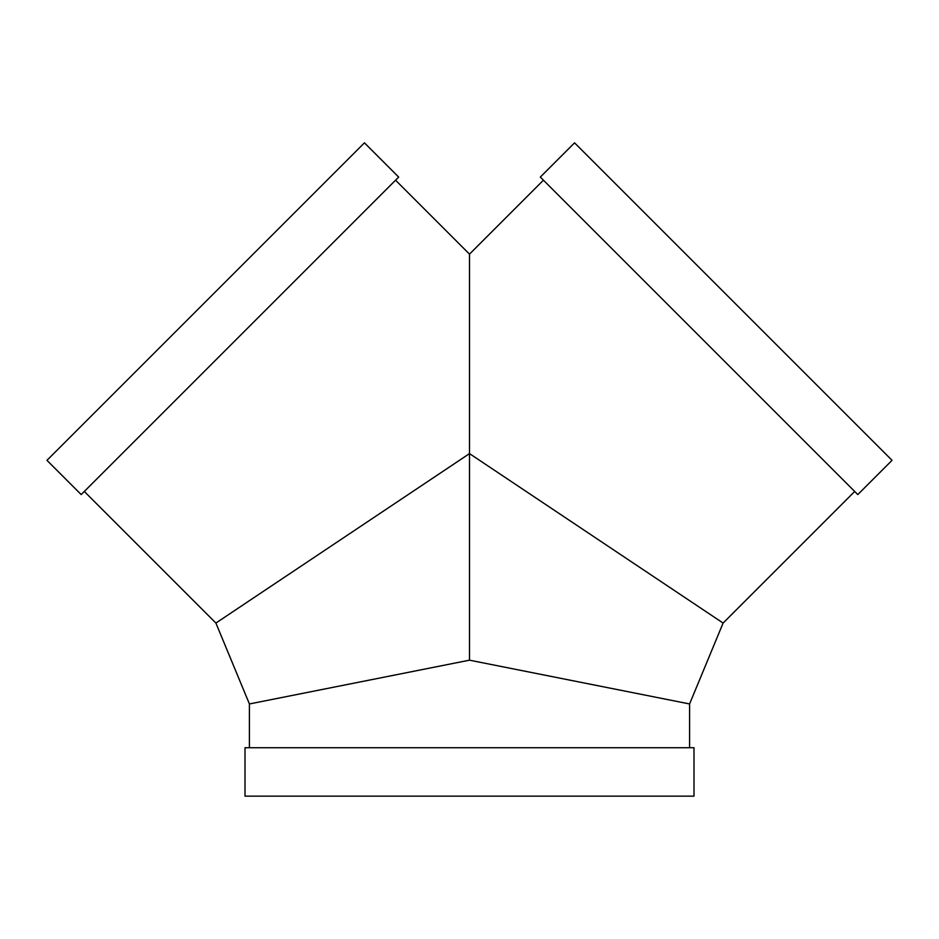 <?xml version="1.0" encoding="UTF-8"?>
<svg xmlns="http://www.w3.org/2000/svg" width="939" height="939" viewBox="0 0 939 939"><rect width="100%" height="100%" fill="white"/><g stroke="black" fill="none" stroke-linecap="round" stroke-linejoin="round"><path stroke-width="1.41" d="M469.5 660.176L689.59 703.957L469.5 660.176L249.41 703.957L469.5 660.176L469.5 453.607L469.5 660.176M693.991 747.726L245.009 747.726L245.009 796.155L693.991 796.155L693.991 747.726M84.299 491.461L215.9 623.062L469.5 453.607L723.1 623.062L469.5 453.607L215.9 623.062L249.41 703.957L249.41 747.726M543.435 180.194L469.5 254.14L469.5 453.607L469.5 254.14L395.565 180.194M398.676 177.084L81.188 494.571L46.95 460.333L364.438 142.845L398.676 177.084M854.701 491.461L723.1 623.062L689.59 703.957L689.59 747.726M857.812 494.571L540.324 177.084L574.562 142.845L892.05 460.333L857.812 494.571"/></g></svg>

